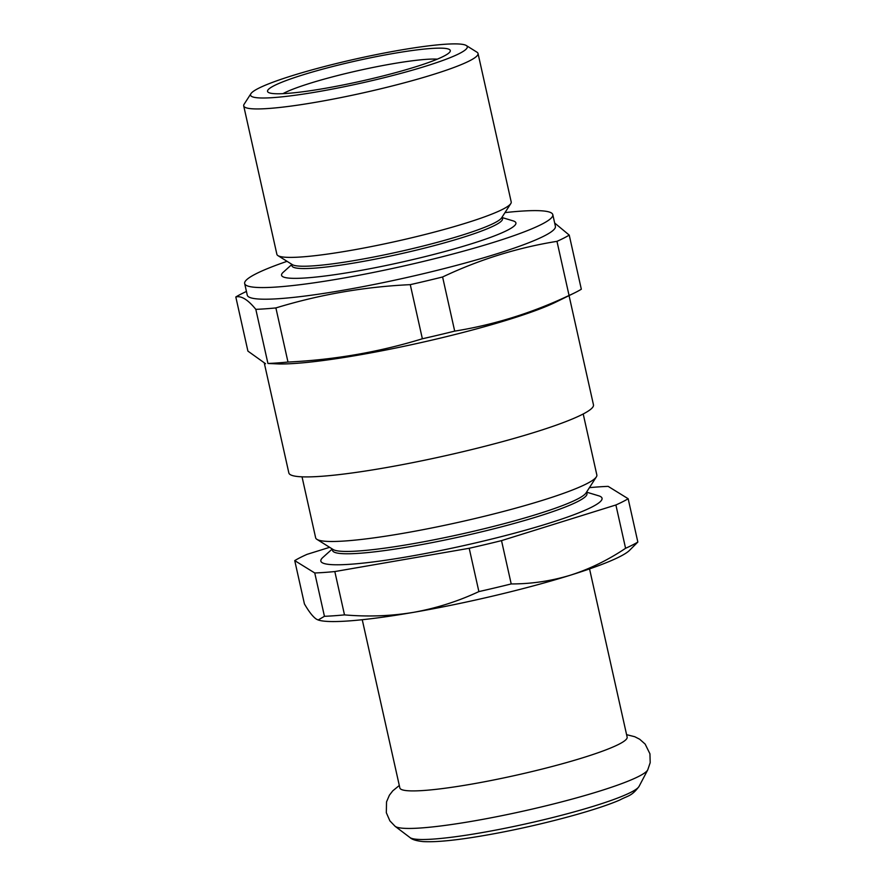 <?xml version="1.0" encoding="UTF-8"?>
<svg xmlns="http://www.w3.org/2000/svg" width="886" height="886" viewBox="0 0 886 886"><rect width="100%" height="100%" fill="white"/><g stroke="black" fill="none" stroke-linecap="round" stroke-linejoin="round"><path stroke-width="1.33" d="M569.056 295.614L593.465 404.836A156.069 17.377 167.4 0 1 444.949 455.836A156.069 17.377 167.4 0 1 288.847 472.925L264.416 363.625M574.471 292.945L555.843 302.104A156.069 17.377 167.4 0 1 305.05 362.607A156.069 17.377 167.4 0 1 279.145 363.958L267.926 363.47A178.274 19.857 -12.6 0 0 287.983 362.053C334.232 359.827 379.031 352.074 422.367 338.773A178.274 19.857 -12.6 0 0 454.695 331.12C494.067 324.797 532.187 312.913 569.067 295.47A178.274 19.857 -12.6 0 0 574.471 292.945A178.274 19.857 -12.6 0 0 581.327 289.224L569.233 235.1A178.274 19.857 167.4 0 1 556.973 241.346C517.601 247.659 479.481 259.543 442.601 276.986A178.274 19.857 167.4 0 1 410.273 284.65C364.434 286.798 319.647 294.562 275.889 307.929A178.274 19.857 167.4 0 1 255.821 309.347C247.914 299.656 241.236 295.536 235.809 296.976A178.274 19.857 167.4 0 1 242.675 293.266L246.43 291.416M235.809 296.976L247.914 351.111L265.545 363.714M267.926 363.47L255.821 309.347M287.983 362.053L275.889 307.929M422.367 338.773L410.273 284.65M454.695 331.12L442.601 276.986M569.067 295.47L556.973 241.346M554.669 223.017L569.233 235.1M504.987 212.607A157.863 17.576 167.4 0 1 552.798 214.656L555.4 226.295A157.863 17.576 167.4 0 1 405.168 277.894A157.863 17.576 167.4 0 1 247.272 295.171L244.669 283.531A157.863 17.576 167.4 0 1 287.064 261.326M552.798 214.656A157.863 17.576 167.4 0 1 402.565 266.254A157.863 17.576 167.4 0 1 244.669 283.531M502.229 217.591L513.105 220.869A120.053 13.368 167.4 0 1 401.646 262.145A120.053 13.368 167.4 0 1 283.232 272.257L291.671 264.659M502.107 217.07L502.484 218.742A107.87 12.016 167.4 0 1 399.83 253.994A107.87 12.016 167.4 0 1 291.937 265.811L291.56 264.139M466.302 45.529L476.967 52.196A120.053 13.368 167.4 0 1 478.03 53.492L511.211 201.953A120.053 13.368 167.4 0 1 510.801 203.57L501.598 217.878A107.87 12.016 167.4 0 1 399.309 251.668A107.87 12.016 167.4 0 1 292.369 264.648L277.949 255.622A120.053 13.368 167.4 0 1 276.886 254.326L243.705 105.877A120.053 13.368 167.4 0 1 244.115 104.249L250.926 93.672A111.049 12.371 -12.6 0 0 361.61 83.018A111.049 12.371 -12.6 0 0 466.302 45.529A111.049 12.371 -12.6 0 0 399.641 50.225A111.049 12.371 -12.6 0 0 250.926 93.672M510.801 203.57A120.053 13.368 167.4 0 1 396.961 241.18A120.053 13.368 167.4 0 1 277.949 255.622M478.03 53.492A120.053 13.368 167.4 0 1 363.781 92.731A120.053 13.368 167.4 0 1 243.705 105.877M393.262 53.481A93.639 10.433 167.4 0 1 449.977 51.798A93.639 10.433 167.4 0 1 361.189 81.135A93.639 10.433 167.4 0 1 268.358 92.388A93.639 10.433 167.4 0 1 393.262 53.481M437.296 59.152A84.635 9.425 -12.6 0 0 391.911 63.892A84.635 9.425 -12.6 0 0 282.966 93.65M583.209 413.972L596.843 474.962A144.064 16.048 167.4 0 1 596.344 476.912A144.064 16.048 167.4 0 1 459.745 522.042A144.064 16.048 167.4 0 1 316.933 539.364A144.064 16.048 167.4 0 1 315.649 537.813L302.026 476.823M637.842 542.055L628.163 498.729A178.274 19.857 167.4 0 1 615.892 504.976L625.582 548.29A178.274 19.857 167.4 0 0 637.842 542.055L629.082 550.804A162.072 18.052 167.4 0 1 570.418 575.191A162.072 18.052 167.4 0 1 413.718 612.315C391.103 616.08 368.022 616.933 344.499 614.884A178.274 19.857 167.4 0 1 324.442 616.302L318.185 619.99L316.457 619.192C313.046 616.944 309.037 611.861 304.43 603.931L294.739 560.616A178.274 19.857 167.4 0 1 306.999 554.37L329.636 547.315M344.499 614.884L334.819 571.559A178.274 19.857 167.4 0 1 314.751 572.976L294.739 560.616M324.442 616.302L314.751 572.976M625.582 548.29C608.04 560.074 589.655 569.033 570.418 575.191C551.081 581.05 531.345 583.963 511.211 583.94A178.274 19.857 167.4 0 1 478.883 591.593L469.203 548.279L334.819 571.559M511.211 583.94L501.52 540.626A178.274 19.857 167.4 0 1 469.203 548.279M589.434 487.654A178.274 19.857 167.4 0 1 608.15 486.37L628.163 498.729M362.252 619.724L399.852 787.942A116.454 12.969 -12.6 0 0 470.787 784.265A116.454 12.969 -12.6 0 0 627.144 737.13L589.544 568.912M478.883 591.593C458.128 601.306 436.41 608.206 413.718 612.315A162.072 18.052 167.4 0 1 318.772 620.167L318.185 619.99M615.892 504.976L501.52 540.626M586.654 492.173L598.692 495.806A144.064 16.048 167.4 0 1 464.951 545.333A144.064 16.048 167.4 0 1 322.847 557.46L332.206 549.054M586.621 492.029L586.964 493.568A130.364 14.519 167.4 0 1 462.902 536.174A130.364 14.519 167.4 0 1 332.516 550.439L332.172 548.91M596.344 476.912L585.989 493.004A130.364 14.519 167.4 0 1 462.381 533.837A130.364 14.519 167.4 0 1 333.147 549.519L316.933 539.364M410.019 837.58A117.882 13.124 -12.6 0 0 481.054 832.774A117.882 13.124 -12.6 0 0 639.083 786.369C631.685 796.425 627.952 795.584 619.912 799.958C594.03 811.288 533.494 827.059 484.797 835.398C456.866 840.26 436.311 842.32 423.131 841.589C416.431 840.903 412.056 839.563 410.019 837.58L395.134 826.328A129.998 14.475 -12.6 0 0 473.467 821.023A129.998 14.475 -12.6 0 0 647.755 769.856L639.083 786.369M626.601 734.671L634.753 736.72L639.692 739.245L645.152 744.085L649.936 753.809L650.191 762.669L647.755 769.856M399.309 785.483L392.797 790.81L389.397 795.196L386.529 801.885L386.329 812.728L389.884 820.857L395.134 826.328"/></g></svg>
